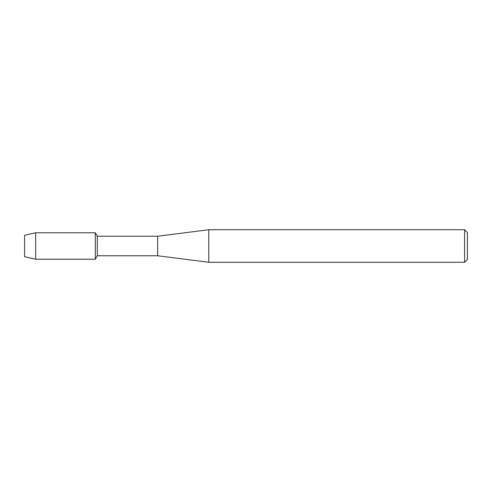 <?xml version="1.0" encoding="UTF-8"?>
<svg xmlns="http://www.w3.org/2000/svg" width="492" height="492" viewBox="0 0 492 492"><rect width="100%" height="100%" fill="white"/><g stroke="black" fill="none" stroke-linecap="round" stroke-linejoin="round"><path stroke-width="0.74" d="M24.6 256.695L24.6 235.305L35.67 232.765L95.3 232.765L97.299 236.234L157.625 236.234L208.792 229.721L464.608 229.721L467.4 232.513L467.4 259.487L464.608 262.279L208.792 262.279L157.625 255.766L97.299 255.766L95.3 259.235L95.3 232.765L95.3 259.235L35.67 259.235L24.6 256.695L24.6 235.305M97.299 255.766L97.299 236.234M157.625 255.766L157.625 236.234M208.792 262.279L208.792 229.721M464.608 262.279L464.608 229.721M35.67 259.235L35.67 232.765"/></g></svg>
